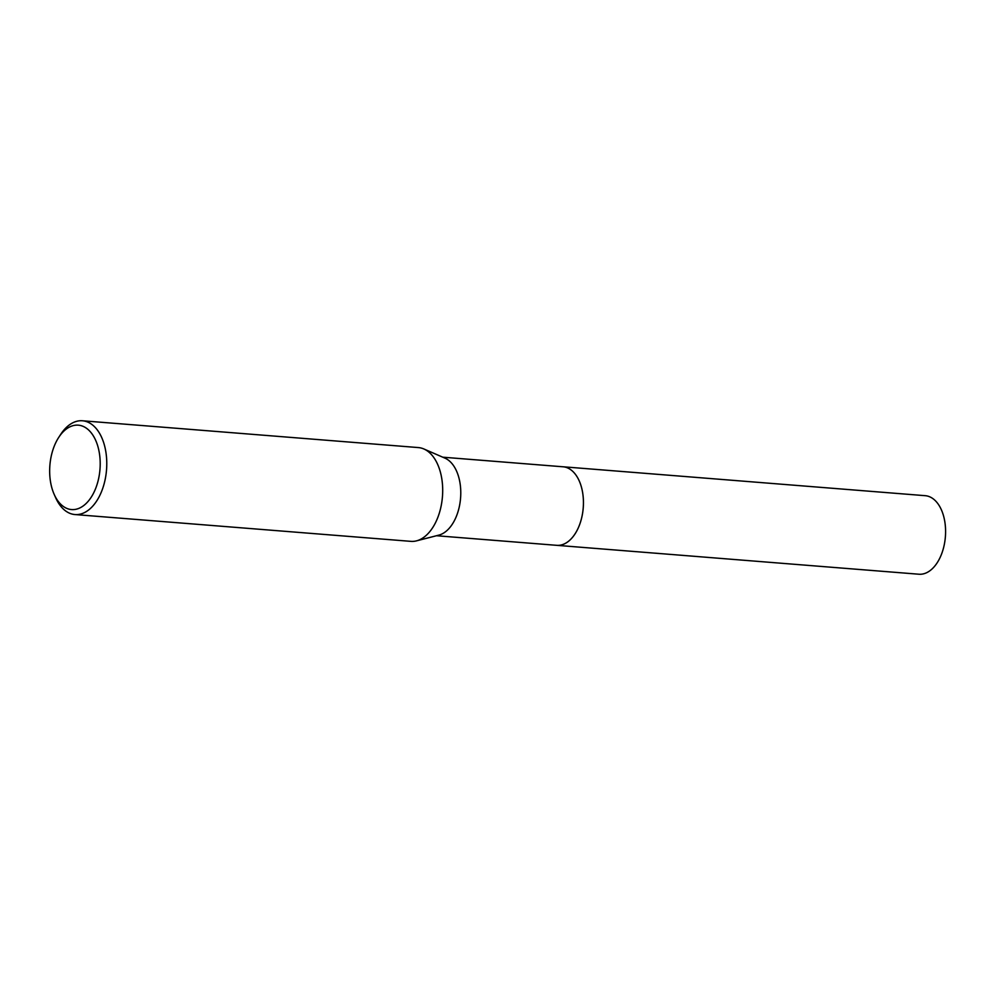 <?xml version="1.0" encoding="UTF-8"?>
<svg xmlns="http://www.w3.org/2000/svg" width="995" height="995" viewBox="0 0 995 995"><rect width="100%" height="100%" fill="white"/><g stroke="black" fill="none" stroke-linecap="round" stroke-linejoin="round"><path stroke-width="1.49" d="M562.486 466.742A39.414 23.383 94.6 0 1 563.058 466.779A39.402 23.383 94.6 0 1 582.162 490.137A39.402 23.383 94.6 0 1 576.702 531.069A39.402 23.383 94.6 0 1 556.79 545.335A39.414 23.383 94.6 0 1 556.217 545.285M562.66 466.754A39.402 23.383 94.6 0 1 582.1 489.826A39.402 23.383 94.6 0 1 576.714 531.081A39.402 23.383 94.6 0 1 556.392 545.297M58.742 437.377L60.72 434.342A47.039 27.91 94.6 0 1 82.448 420.773L418.36 447.576A47.039 27.91 94.6 0 1 423.833 448.956L444.989 458.16A39.402 23.383 94.6 0 1 454.043 521.28A39.402 23.383 94.6 0 1 438.845 535.123L416.507 540.857A47.039 27.91 94.6 0 1 410.873 541.355L74.961 514.552A47.039 27.91 94.6 0 1 55.658 497.711L54.19 494.403A42.337 25.124 94.6 0 1 56.889 440.486A42.337 25.124 94.6 0 1 58.742 437.377A42.337 25.124 94.6 0 1 93.505 436.146A42.337 25.124 94.6 0 1 92.97 494.241A42.337 25.124 94.6 0 1 54.19 494.403M423.833 448.956A47.039 27.91 94.6 0 1 434.653 524.328A47.039 27.91 94.6 0 1 416.507 540.857M82.448 420.773A47.039 27.91 94.6 0 1 105.259 448.658A47.039 27.91 94.6 0 1 98.741 497.525A47.039 27.91 94.6 0 1 74.961 514.552M556.79 545.347A39.414 23.383 94.6 0 0 581.055 520.223A39.414 23.383 94.6 0 0 576.404 475.722A39.414 23.383 94.6 0 0 563.058 466.779L925.213 495.684A39.402 23.383 94.6 0 1 938.546 504.627A39.402 23.383 94.6 0 1 943.198 549.116A39.402 23.383 94.6 0 1 918.945 574.227L436.482 535.733M563.046 466.792L442.75 457.19"/></g></svg>
